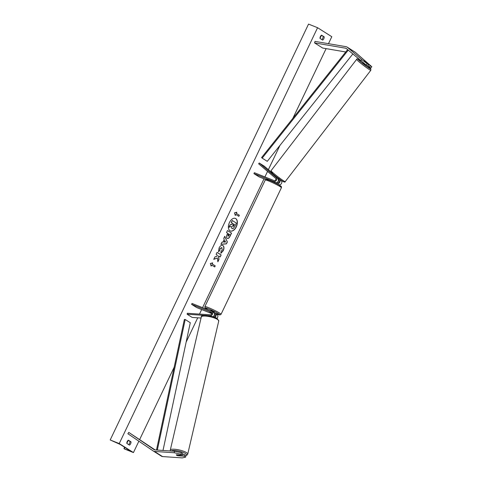 <?xml version="1.0" encoding="UTF-8"?>
<svg xmlns="http://www.w3.org/2000/svg" width="482" height="482" viewBox="0 0 482 482"><rect width="100%" height="100%" fill="white"/><g stroke="black" fill="none" stroke-linecap="round" stroke-linejoin="round"><path stroke-width="0.72" d="M275.608 176.153L275.475 176.46L277.897 178.521A2.416 1.934 -57.7 0 1 278.084 181.425A2.416 1.934 -57.7 0 1 275.397 182.6L272.312 181.389M265.763 179.533L259.009 176.834L253.936 173.622L273.668 181.503A2.416 1.934 -57.7 0 0 276.361 180.334A2.416 1.934 -57.7 0 0 276.168 177.424L259.232 163L264.311 166.212L270.932 171.857M278.349 184.558L278.747 184.72A2.416 1.934 -57.7 0 0 281.44 183.546A2.416 1.934 -57.7 0 0 281.247 180.642L279.277 178.961M275.891 183.178L277.017 183.624A2.416 1.934 122.3 0 0 279.711 182.455A2.416 1.934 122.3 0 0 279.524 179.545L278.644 178.798M253.936 173.622L254.363 172.719L274.101 180.599A1.41 1.127 -57.7 0 0 275.559 178.22L258.623 163.796L259.232 163M278.512 180.003L278.909 180.34A1.41 1.127 122.3 0 1 277.451 182.72L276.909 182.503M370.321 65.775L371.809 66.721L370.833 67.992L369.345 67.052L370.321 65.775L364.579 61.063L368.694 64.751L367.206 63.805L366.23 65.076L367.718 66.022L368.694 64.751M369.345 67.052L367.88 65.805M366.23 65.076L346.263 48.459A1.609 1.289 -57.7 0 0 346.142 48.369A1.609 1.289 -57.7 0 0 345.974 48.284A1.609 1.289 -57.7 0 0 345.751 48.224L314.553 42.898L322.675 48.043L345.751 51.978M360.771 60.816L361.753 59.545L347.239 47.188A3.217 2.579 -57.7 0 0 347.004 47.013A3.217 2.579 -57.7 0 0 346.66 46.838A3.217 2.579 -57.7 0 0 346.221 46.712L315.023 41.392L314.553 42.898M371.809 66.721L355.367 52.327A3.217 2.579 -57.7 0 0 355.126 52.152L347.004 47.013M361.753 59.545L367.206 63.805M178.081 455.719L178.063 455.773A2.012 0.482 13.1 0 1 176.581 455.213A2.012 0.482 13.1 0 1 176.304 454.875A2.012 0.482 13.1 0 1 176.442 454.749L182.479 455.153L180.991 454.213L181.346 452.688L174.55 451.236L154.782 449.899A1.609 1.289 122.3 0 1 154.445 449.827A1.609 1.289 122.3 0 1 154.276 449.736A1.609 1.289 122.3 0 1 154.246 449.718L128.766 432.402L127.881 433.74L153.36 451.062A3.217 2.579 122.3 0 0 153.415 451.098L161.542 456.243A3.217 2.579 122.3 0 1 161.482 456.201L153.475 451.134M181.346 452.688L182.835 453.634L182.479 455.153M184.461 454.659L184.106 456.183L185.6 457.129L185.95 455.604L184.461 454.659L182.624 454.538M174.55 451.236L174.195 452.755L154.427 451.423A3.217 2.579 122.3 0 1 153.758 451.273A3.217 2.579 122.3 0 1 153.415 451.098M185.6 457.129L182.323 457.9L162.555 456.568A3.217 2.579 122.3 0 1 161.88 456.418A3.217 2.579 122.3 0 1 161.542 456.243M155.108 449.923L128.766 432.402M174.195 452.755L180.991 454.213M184.106 456.183L178.063 455.773M201.054 318.03L192.179 317.433L187.106 314.216L204.241 315.373M187.106 314.216L187.323 313.27L210.405 314.824A1.41 1.127 122.3 0 0 211.315 312.228L191.583 304.347L192.011 303.443L211.749 311.324A2.416 1.934 122.3 0 1 212.002 311.456A2.416 1.934 122.3 0 1 212.574 314.089A2.416 1.934 122.3 0 1 210.182 315.776L208.272 315.65M213.472 312.414A2.416 1.934 122.3 0 1 213.731 312.547A2.416 1.934 122.3 0 1 214.466 314.674A2.416 1.934 122.3 0 1 212.845 316.698M213.598 316.933L213.755 316.945A1.41 1.127 -57.7 0 0 214.665 314.348L214.52 314.288M216.828 314.535A2.416 1.934 122.3 0 1 217.081 314.668A2.416 1.934 122.3 0 1 216.906 318.361M191.583 304.347L196.662 307.558L211.869 313.637M214.466 314.674L215.225 314.975M211.881 312.878L209.929 312.125L211.652 313.143L209.929 312.125L211.875 312.854M214.267 313.113L215.099 313.445A2.416 1.934 -57.7 0 1 215.358 313.577L217.081 314.668M214.966 317.439A2.416 1.934 -57.7 0 0 215.358 313.577M272.469 181.618L274.475 182.226M214.056 312.824L214.339 312.234L211.508 310.721L210.706 310.498L210.544 310.842M366.127 65.004L365.579 65.076L362.753 62.799L362.958 62.527M365.983 62.413L364.217 60.889L365.971 62.431M275.439 176.4L277.186 177.912M230.288 230.962A6.784 4.007 111.8 0 0 236.15 226.805A6.784 4.007 111.8 0 0 235.318 218.37M236.3 226.865A6.784 4.007 111.8 0 0 235.397 218.4A6.784 4.007 111.8 0 0 229.45 222.527A6.784 4.007 111.8 0 0 230.36 230.992A6.784 4.007 111.8 0 0 236.3 226.865M119.229 443.567L133.442 452.568L124.404 448.953L130.568 451.062L120.307 444.494L110.191 439.958L119.229 443.567L317.578 27.709L331.797 36.71L328.471 43.687M133.442 452.568L138.864 441.205M139.702 439.451L174.183 367.157M186.16 342.045L197.722 317.807M199.494 314.089L201.657 309.552M202.561 307.655L264.009 178.834M264.913 176.93L267.552 171.399M268.378 169.676L279.934 145.437M292.863 118.337L326.115 48.628M221.985 247.628L220.075 248.664L219.792 250.61L218.467 251.737L219.081 247.953C220.256 245.736 221.551 244.934 222.955 245.549L222.967 245.561C224.184 246.555 224.281 248.272 223.262 250.706L220.955 253.243L221.015 251.315L222.244 250.038L221.75 247.519M222.696 245.416L222.817 245.501C224.034 246.495 224.13 248.212 223.112 250.646L220.804 253.183M227.203 238.325L227.191 238.319C226.293 237.572 226.299 236.228 227.215 234.282L227.685 233.294L226.528 232.559L227.48 230.553L231.547 233.125L230.065 236.222C229.125 238.126 228.173 238.825 227.203 238.325L227.402 238.427M217.418 257.966L217.858 261.81L218.997 259.437L218.533 255.906L220.184 256.948L221.136 254.942L217.075 252.369L216.123 254.376L217.171 255.038L217.28 256.062L214.9 256.93L213.755 259.334L217.418 257.966L213.821 259.195M324.199 36.843L321.56 35.174A2.512 1.488 111.8 0 0 320.391 36.554A2.512 1.488 111.8 0 0 320.006 38.427L322.645 40.096A2.512 1.488 111.8 0 0 324.199 36.843L321.367 35.3M128.381 440.18L131.02 441.849A2.512 1.488 -68.2 0 1 129.465 445.103L126.826 443.434A2.512 1.488 -68.2 0 1 127.212 441.56A2.512 1.488 -68.2 0 1 128.381 440.18M236.319 213.321L236.837 212.237L234.481 212.857L235.288 215.49L235.806 214.406L238.849 216.334L239.367 215.249L236.168 213.261L239.367 215.249M211.14 266.112L210.333 263.485L212.689 262.859L212.176 263.943L215.219 265.871L214.701 266.956L211.658 265.028L211.14 266.112M222.901 242.133L224.232 239.331L223.756 238.361L224.745 236.294L227.347 241.928L226.432 243.85L220.907 244.338L221.925 242.199L222.901 242.133M321.777 39.548A2.512 1.488 111.8 0 0 323.145 36.421M128.188 440.307L129.965 441.428A2.512 1.488 -68.2 0 1 128.604 444.555M110.191 439.958L308.54 24.1L317.578 27.709M129.965 441.428L131.02 441.849M232.053 228.721L231.221 226.299M232.312 220.521L231.203 222.473L232.432 223.25L232.017 224.13L230.089 224.811L228.98 227.13L230.239 224.871L232.167 224.19L232.583 223.311L231.354 222.533L232.312 220.521L236.385 223.1L234.746 226.528L233.18 228.607L231.914 228.643L231.372 226.359L229.131 227.191M239.217 215.189L238.71 216.243M235.216 215.261L235.806 214.406M236.168 213.261L236.632 212.291M212.484 262.913L212.176 263.943M212.026 263.883L215.219 265.871M214.568 266.871L215.068 265.811M211.068 265.883L211.658 265.028M220.045 256.858L221.136 254.942M220.985 254.882L217.063 252.399M217.828 261.509L218.846 259.376L218.533 255.906M227.468 230.583L231.547 233.125M231.396 233.065L229.914 236.162C228.974 238.066 228.022 238.765 227.052 238.265M228.57 233.848L228.094 236.282L229.643 234.529L228.42 233.788L227.962 234.74L228.034 236.27M222.618 245.386L222.967 245.561M221.834 247.567L219.925 248.604L219.792 250.61M219.641 250.55L218.436 251.574M224.684 236.427L227.347 241.928M227.197 241.868L226.432 243.85M226.281 243.79L220.943 244.26M224.811 240.494L223.895 242.048L225.57 242.036L224.811 240.494L224.046 242.109M232.818 226.588L233.818 225.805L234.445 224.492L233.469 223.871L232.836 225.196L232.89 226.624M232.667 226.528L234.445 224.492M234.294 224.431L233.457 223.901M176.581 455.213A2.012 0.482 -166.9 0 0 177.774 455.695L180.172 455.858A2.012 0.482 -166.9 0 0 180.22 455.785A2.012 0.482 -166.9 0 0 179.937 455.442A2.012 0.482 -166.9 0 0 178.75 454.96L176.352 454.797A2.012 0.482 -166.9 0 0 176.304 454.875A2.012 0.482 -166.9 0 0 176.581 455.213M347.624 49.622L261.581 157.59L262.184 158.132L267.263 161.343L352.794 54.02M348.245 50.146L262.184 158.132M156.487 450.019L184.365 319.476L185.208 319.512L190.288 322.723L163.006 450.459M157.325 450.074L185.208 319.512M279.524 179.545L281.247 180.642M276.168 177.424L277.897 178.521M273.668 181.503L275.397 182.6M277.017 183.624L278.747 184.72M345.751 48.224L346.654 48.79M347.239 47.188L355.367 52.327M154.427 451.423L162.555 456.568M210.182 315.776L210.736 316.132M269.739 180.455A7.941 0.699 25.5 0 1 279.114 185.01A7.941 0.699 25.5 0 1 279.192 186.07M281.398 187.751A8.947 0.789 -154.5 0 0 277.271 184.998A8.947 0.789 -154.5 0 0 268.805 181.033A8.947 0.789 -154.5 0 0 265.245 180.045L204.874 306.606A8.947 0.789 25.5 0 1 208.435 307.6A8.947 0.789 25.5 0 1 216.9 311.559A8.947 0.789 25.5 0 1 221.033 314.312L281.398 187.751C281.651 186.926 281.386 186.335 280.608 185.968C277.752 184.094 274.113 182.25 269.685 180.425L266.329 179.412L265.245 180.045M221.033 314.312L219.949 314.945L214.098 312.872A7.941 0.699 -154.5 0 0 216.532 313.903A7.941 0.699 -154.5 0 0 218.473 313.74A7.941 0.699 -154.5 0 0 208.513 308.823A7.941 0.699 -154.5 0 0 207.971 309.812M360.319 60.431A7.941 0.536 37.6 0 0 359.482 59.882A7.941 0.536 37.6 0 0 360.331 61.485A7.941 0.536 37.6 0 0 369.212 68.167A7.941 0.536 37.6 0 0 367.694 66.004L370.839 68.968L370.827 70.276A8.947 0.603 -142.4 0 1 369.218 69.486A8.947 0.603 -142.4 0 1 361.163 63.564A8.947 0.603 -142.4 0 1 356.638 59.364L271.035 170.718A8.947 0.603 37.6 0 0 275.553 174.918A8.947 0.603 37.6 0 0 283.609 180.84A8.947 0.603 37.6 0 0 285.224 181.624L370.827 70.276M282.386 181.112A7.941 0.536 -142.4 0 1 273.505 174.424A7.941 0.536 -142.4 0 1 272.649 172.821M124.278 448.712L124.904 447.404M126.82 443.38L128.266 440.355M320 38.373L321.446 35.349M171.188 451.007A7.941 1.892 13.1 0 1 177.436 450.839A7.941 1.892 13.1 0 1 185.419 453.496A7.941 1.892 13.1 0 1 185.691 455.442M187.727 454.128A8.947 2.133 -166.9 0 0 186.48 452.598A8.947 2.133 -166.9 0 0 176.9 449.513A8.947 2.133 -166.9 0 0 170.297 450.068L201.313 316.909A8.947 2.133 13.1 0 1 207.917 316.355A8.947 2.133 13.1 0 1 217.503 319.446A8.947 2.133 13.1 0 1 218.75 320.97L187.727 454.128L187.197 454.966L185.847 455.538M212.002 311.456L213.731 312.547M275.861 183.244L276.114 182.714M207.923 309.799L205.067 307.847L204.874 306.606M360.289 60.407L359.403 59.828C357.505 58.786 356.584 58.635 356.638 59.364M285.224 181.624C285.284 182.353 284.362 182.202 282.458 181.166C279.409 179.292 272.258 173.604 271.402 172.49L271.035 170.718M279.114 178.189L278.012 179.623M124.603 447.218L123.934 448.622M201.313 316.909C200.428 314.095 212.749 315.577 217.201 318.536L218.75 320.97M180.401 455.014L180.22 455.785M170.363 450.953L170.297 450.068"/></g></svg>
